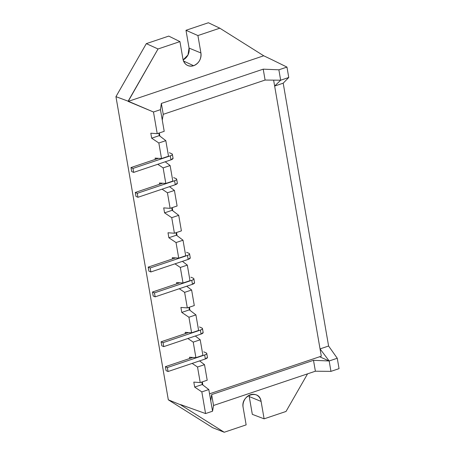 <?xml version="1.0" encoding="UTF-8"?>
<svg xmlns="http://www.w3.org/2000/svg" width="455" height="455" viewBox="0 0 455 455"><rect width="100%" height="100%" fill="white"/><g stroke="black" fill="none" stroke-linecap="round" stroke-linejoin="round"><path stroke-width="0.68" d="M193.608 65.713A10.414 8.878 113.5 0 0 200.911 52.962L189.058 48.088A9.993 8.52 -66.5 0 1 183.137 59.878L187.972 54.981L189.058 48.088L185.987 30.292L189.058 48.088L200.911 52.962L197.908 35.558L219.81 28.187L263.729 55.789L128.162 101.408L158.033 48.975L179.941 41.604L182.944 59.008C184.497 64.735 188.051 66.97 193.608 65.713C198.966 63.296 201.4 59.048 200.911 52.962L197.908 35.558L185.987 30.292L197.908 35.558L219.81 28.187L263.729 55.789L271.8 59.633L263.729 55.789L128.162 101.408L153.483 112.01L157.22 133.668L164.21 131.319L160.467 109.661L153.483 112.01L160.467 109.661L161.36 103.433L163.237 114.33L265.094 80.052L280.667 80.211L288.76 77.487L286.963 67.09L278.875 69.814L280.667 80.211L274.644 86.058L320.041 348.9L329.164 360.974L319.62 356.76L329.164 360.974L330.961 371.365L339.055 368.641L337.257 358.25L329.164 360.974L313.501 360.314L211.649 394.593L210.756 400.815L208.811 389.554L201.827 391.903L205.569 413.561L212.553 411.212L208.811 389.554L202.253 384.532L201.821 382.029L202.253 384.532L194.666 387.086L193.807 382.109L200.217 382.57L207.201 380.221L204.511 364.665L197.527 367.014L200.217 382.57L207.201 380.221L204.511 364.665L199.603 360.906L204.511 364.665L197.527 367.014L192.164 363.409L197.527 367.014L200.217 382.57L193.807 382.109L194.666 387.086L202.253 384.532L208.811 389.554L201.827 391.903L194.666 387.086L201.827 391.903L205.569 413.561L180.527 404.575L205.569 413.561L212.553 411.212L210.756 400.815L211.649 394.593L313.501 360.314L315.383 371.212L213.531 405.485L211.649 394.593L213.531 405.485L212.553 411.212L213.531 405.485L315.383 371.212L313.501 360.314L329.164 360.974L330.961 371.365L315.383 371.212L330.961 371.365L339.055 368.641L337.257 358.25L328.595 346.022L283.198 83.18L288.76 77.487L286.963 67.09L271.8 59.633L286.963 67.09L278.875 69.814L280.667 80.211L265.094 80.052L263.212 69.16L278.875 69.814L263.212 69.16L265.094 80.052L163.237 114.33L162.264 120.057L163.237 114.33L161.36 103.433L263.212 69.16L161.36 103.433L160.467 109.661L164.21 131.319L157.22 133.668L150.81 133.207L157.22 133.668L153.483 112.01L128.122 101.181L115.945 96.659L168.316 399.82L212.661 427.694L224.235 432.25L180.567 404.802L168.322 399.826L115.945 96.659L168.316 399.82L212.661 427.694L224.235 432.25L180.567 404.802L168.316 399.82L115.951 96.659L146.322 43.64L115.945 96.659L128.122 101.181L158.033 48.975L146.322 43.64L168.742 36.099L146.322 43.64L158.033 48.975L179.941 41.604L182.944 59.008A10.414 8.878 113.5 0 0 187.551 65.429A10.414 8.878 113.5 0 0 193.608 65.713L183.507 61.004L193.608 65.713M195.917 357.681L202.902 355.332L200.211 339.771L193.227 342.126L195.917 357.681L202.902 355.332L200.211 339.771L195.303 336.017L200.211 339.771L193.227 342.126L187.864 338.514L193.227 342.126L195.917 357.681L189.507 357.221L195.917 357.681M191.618 332.793L198.602 330.438L195.917 314.883L188.927 317.232L191.618 332.793L198.602 330.438L195.917 314.883L189.354 309.861L188.922 307.358L189.354 309.861L181.767 312.414L180.908 307.438L187.318 307.899L194.302 305.55L191.618 289.994L184.628 292.343L187.318 307.899L194.302 305.55L191.618 289.994L186.704 286.235L191.618 289.994L184.628 292.343L179.27 288.737L184.628 292.343L187.318 307.899L180.908 307.438L181.767 312.414L189.354 309.861L195.917 314.883L188.927 317.232L181.767 312.414L188.927 317.232L191.618 332.793L185.208 332.326L191.618 332.793M183.018 283.01L190.002 280.661L187.318 265.106L180.334 267.455L183.018 283.01L190.002 280.661L187.318 265.106L182.404 261.346L187.318 265.106L180.334 267.455L174.97 263.849L180.334 267.455L183.018 283.01L176.608 282.549L183.018 283.01M161.519 158.556L168.509 156.207L165.819 140.652L158.835 143.001L161.519 158.556L168.509 156.207L165.819 140.652L159.261 135.63L158.829 133.127L159.261 135.63L151.674 138.184L150.81 133.207L151.674 138.184L159.261 135.63L165.819 140.652L158.835 143.001L151.674 138.184L158.835 143.001L161.519 158.556L155.109 158.095L161.519 158.556M165.819 183.45L172.803 181.096L170.119 165.54L163.135 167.895L165.819 183.45L172.803 181.096L170.119 165.54L165.205 161.781L170.119 165.54L163.135 167.895L157.771 164.283L163.135 167.895L165.819 183.45L159.409 182.99L165.819 183.45M170.119 208.339L177.103 205.99L174.419 190.435L167.434 192.783L170.119 208.339L177.103 205.99L174.419 190.435L169.505 186.675L174.419 190.435L167.434 192.783L162.071 189.178L167.434 192.783L170.119 208.339L163.709 207.878L170.119 208.339M174.419 233.227L181.403 230.878L178.718 215.323L171.734 217.672L174.419 233.227L181.403 230.878L178.718 215.323L172.155 210.301L171.723 207.798L172.155 210.301L164.568 212.855L163.709 207.878L164.568 212.855L172.155 210.301L178.718 215.323L171.734 217.672L164.568 212.855L171.734 217.672L174.419 233.227L168.009 232.767L174.419 233.227M178.718 258.121L185.703 255.767L183.018 240.212L176.034 242.56L178.718 258.121L185.703 255.767L183.018 240.212L176.455 235.189L176.022 232.687L176.455 235.189L168.868 237.743L168.009 232.767L168.868 237.743L176.455 235.189L183.018 240.212L176.034 242.56L168.868 237.743L176.034 242.56L178.718 258.121L172.308 257.655L178.718 258.121M249.095 395.822L252.32 414.351L264.11 418.833L261.102 401.429C259.492 388.695 240.416 395.116 243.135 407.475L246.144 424.879L224.235 432.25L246.144 424.879L243.135 407.475A10.414 8.878 113.5 0 1 246.542 397.158A10.414 8.878 113.5 0 1 256.034 394.803A10.414 8.878 113.5 0 1 261.102 401.429L249.249 396.555L261.102 401.429L264.11 418.833L252.32 414.351L249.249 396.555A9.993 8.52 -66.5 0 0 248.965 395.367M208.401 22.75L185.987 30.292L208.401 22.75L219.81 28.187L208.401 22.75M307.569 373.839L286.013 411.462L264.11 418.833L286.013 411.462L307.569 373.839M172.53 258.929L172.308 257.655L172.53 258.929M159.631 184.258L159.409 182.99L159.631 184.258M155.331 159.364L155.109 158.095L155.331 159.364M176.824 283.818L176.608 282.549L176.824 283.818M185.424 333.6L185.208 332.326L185.424 333.6M189.724 358.489L189.507 357.221L189.724 358.489M168.742 36.099L179.941 41.604L168.742 36.099M337.257 358.25L328.595 346.022L320.041 348.9L329.164 360.974L337.257 358.25M328.595 346.022L283.198 83.18L274.644 86.058L320.041 348.9L328.595 346.022M283.198 83.18L288.76 77.487L280.667 80.211L274.644 86.058L283.198 83.18M163.237 114.33L265.094 80.052L163.237 114.33M273.62 80.137L321.304 356.191L209.545 393.802L321.304 356.191L273.62 80.137M202.862 385.004L202.321 381.864L202.862 385.004M189.963 310.333L189.422 307.193L189.963 310.333M177.069 235.662L176.523 232.522L177.069 235.662M172.769 210.767L172.223 207.628L172.769 210.767M159.87 136.096L159.33 132.962L159.87 136.096M171.859 153.801L169.379 152.726L171.859 153.801C172.855 154.399 172.326 155.081 170.278 155.866L132.974 168.418L130.994 167.554L158.397 158.334L130.994 167.554L131.683 171.541L133.662 172.399L170.966 159.847L173.054 158.283A4.129 1.319 170.2 0 1 170.966 159.847L133.662 172.399L132.974 168.418L170.278 155.866L170.966 159.847L170.278 155.866A4.129 1.319 -9.8 0 0 172.365 154.302A4.129 1.319 -9.8 0 0 171.859 153.801M131.683 171.541L133.662 172.399L132.974 168.418L130.994 167.554L131.683 171.541M201.957 328.038L199.472 326.957L201.957 328.038C202.947 328.629 202.418 329.318 200.371 330.097L163.066 342.649L161.087 341.79L188.495 332.565L161.087 341.79L161.775 345.772L163.755 346.63L201.059 334.078L203.152 332.514A4.129 1.319 170.2 0 1 201.059 334.078L163.755 346.63L163.066 342.649L200.371 330.097L201.059 334.078L200.371 330.097A4.129 1.319 -9.8 0 0 202.464 328.533A4.129 1.319 -9.8 0 0 201.957 328.038M161.775 345.772L163.755 346.63L163.066 342.649L161.087 341.79L161.775 345.772M176.159 178.696L173.679 177.615L176.159 178.696C177.154 179.287 176.625 179.975 174.578 180.754L137.274 193.307L135.294 192.448L162.697 183.223L135.294 192.448L135.982 196.429L137.962 197.288L175.266 184.736L177.353 183.177A4.129 1.319 170.2 0 1 175.266 184.736L137.962 197.288L137.274 193.307L174.578 180.754L175.266 184.736L174.578 180.754A4.129 1.319 -9.8 0 0 176.665 179.19A4.129 1.319 -9.8 0 0 176.159 178.696M135.982 196.429L137.962 197.288L137.274 193.307L135.294 192.448L135.982 196.429M189.058 253.367L186.573 252.286L189.058 253.367C190.048 253.958 189.525 254.646 187.471 255.426L150.167 267.978L148.188 267.119L175.596 257.894L148.188 267.119L148.876 271.1L150.855 271.959L188.16 259.407L190.253 257.843A4.129 1.319 170.2 0 1 188.16 259.407L150.855 271.959L150.167 267.978L187.471 255.426L188.16 259.407L187.471 255.426A4.129 1.319 -9.8 0 0 189.564 253.862A4.129 1.319 -9.8 0 0 189.058 253.367M148.876 271.1L150.855 271.959L150.167 267.978L148.188 267.119L148.876 271.1M193.358 278.255L190.873 277.175L193.358 278.255C194.348 278.847 193.819 279.535 191.771 280.314L154.467 292.866L152.488 292.008L179.896 282.782L152.488 292.008L153.176 295.989L155.155 296.848L192.459 284.295L194.552 282.737A4.129 1.319 170.2 0 1 192.459 284.295L155.155 296.848L154.467 292.866L191.771 280.314L192.459 284.295L191.771 280.314A4.129 1.319 -9.8 0 0 193.864 278.75A4.129 1.319 -9.8 0 0 193.358 278.255M153.176 295.989L155.155 296.848L154.467 292.866L152.488 292.008L153.176 295.989M206.257 352.926L203.772 351.846L206.257 352.926C207.247 353.518 206.718 354.206 204.67 354.985L167.366 367.538L165.387 366.679L192.795 357.454L165.387 366.679L166.075 370.66L168.054 371.519L205.359 358.967L207.452 357.408A4.129 1.319 170.2 0 1 205.359 358.967L168.054 371.519L167.366 367.538L204.67 354.985L205.359 358.967L204.67 354.985A4.129 1.319 -9.8 0 0 206.763 353.421A4.129 1.319 -9.8 0 0 206.257 352.926M166.075 370.66L168.054 371.519L167.366 367.538L165.387 366.679L166.075 370.66M173.054 158.283L172.371 154.313M203.152 332.514L202.464 328.544M177.353 183.172L176.671 179.207M190.253 257.843L189.57 253.879M194.552 282.731L193.864 278.767M207.452 357.402L206.763 353.438"/></g></svg>
